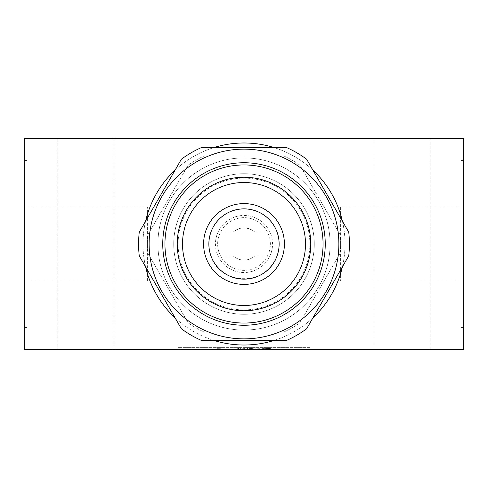 <?xml version="1.0" encoding="UTF-8"?>
<svg xmlns="http://www.w3.org/2000/svg" width="488" height="488" viewBox="0 0 488 488"><rect width="100%" height="100%" fill="white"/><g stroke="black" fill="none" stroke-linecap="round" stroke-linejoin="round"><path stroke-width="0.37" stroke-dasharray="2.44 1.83" d="M244 164.944A79.056 79.056 0 0 1 323.056 244A79.056 79.056 0 0 1 244 323.056A79.056 79.056 0 0 1 164.944 244A79.056 79.056 0 0 1 244 164.944A79.056 79.056 0 0 0 164.944 244A79.056 79.056 0 0 0 244 323.056A79.056 79.056 0 0 0 323.056 244A79.056 79.056 0 0 0 244 164.944A79.056 79.056 0 0 0 164.944 244A79.056 79.056 0 0 0 244 323.056A79.056 79.056 0 0 0 323.056 244A79.056 79.056 0 0 0 244 164.944M244 309.88A65.88 65.88 0 0 0 309.88 244A65.88 65.88 0 0 0 244 178.12A65.88 65.88 0 0 0 178.12 244A65.88 65.88 0 0 0 244 309.88A65.88 65.88 0 0 0 309.88 244A65.88 65.88 0 0 0 244 178.12A65.88 65.88 0 0 0 178.12 244A65.88 65.88 0 0 0 244 309.88M244 182.512A61.488 61.488 0 0 1 305.488 244A61.488 61.488 0 0 1 244 305.488A61.488 61.488 0 0 1 182.512 244A61.488 61.488 0 0 1 244 182.512M244 177.242A66.758 66.758 0 0 1 310.758 244A66.758 66.758 0 0 1 244 310.758A66.758 66.758 0 0 1 177.242 244A66.758 66.758 0 0 1 244 177.242M244 272.548A28.548 28.548 0 0 1 215.452 244A28.548 28.548 0 0 1 244 215.452A28.548 28.548 0 0 1 272.548 244A28.548 28.548 0 0 1 244 272.548M244 217.648A26.352 26.352 0 0 0 217.648 244A26.352 26.352 0 0 0 244 270.352A26.352 26.352 0 0 0 270.352 244A26.352 26.352 0 0 0 244 217.648A26.352 26.352 0 0 1 270.352 244A26.352 26.352 0 0 1 244 270.352A26.352 26.352 0 0 1 217.648 244A26.352 26.352 0 0 1 244 217.648M233.319 231.965L210.987 231.965C217.099 217.398 228.103 209.7 244 208.864A35.136 35.136 0 0 1 279.136 244A35.136 35.136 0 0 1 244 279.136A35.136 35.136 0 0 1 208.864 244A35.136 35.136 0 0 1 244 208.864C259.909 209.7 270.913 217.404 277.013 231.965L254.681 231.965C247.562 226.609 240.444 226.609 233.319 231.965A16.092 16.092 0 0 1 254.681 231.965M244 203.594A40.406 40.406 0 0 1 284.406 244A40.406 40.406 0 0 1 244 284.406A40.406 40.406 0 0 1 203.594 244A40.406 40.406 0 0 1 244 203.594M244 149.133A94.867 94.867 0 0 1 338.867 244A94.867 94.867 0 0 1 244 338.867A94.867 94.867 0 0 1 149.133 244A94.867 94.867 0 0 1 244 149.133M286.127 147.376L201.873 147.376A105.408 105.408 0 0 0 181.383 159.204L139.257 232.172A105.408 105.408 0 0 0 139.257 255.828L181.383 328.796A105.408 105.408 0 0 0 201.873 340.624L286.127 340.624A105.408 105.408 0 0 0 306.616 328.796L348.743 255.828A105.408 105.408 0 0 0 348.743 232.172L306.616 159.204A105.408 105.408 0 0 0 286.127 147.376M244 325.252A81.252 81.252 0 0 1 162.748 244A81.252 81.252 0 0 1 244 162.748A81.252 81.252 0 0 1 325.252 244A81.252 81.252 0 0 1 244 325.252M244 345.016A101.016 101.016 0 0 1 142.984 244A101.016 101.016 0 0 1 244 142.984A101.016 101.016 0 0 1 345.016 244A101.016 101.016 0 0 1 244 345.016M214.537 340.624A101.016 101.016 0 0 1 175.052 317.828M145.589 266.796A101.016 101.016 0 0 1 145.589 221.204M175.052 170.172A101.016 101.016 0 0 1 214.537 147.376M57.779 349.408L113.997 349.408L57.779 349.408L57.779 138.592L113.997 138.592L57.779 138.592M113.997 349.408L113.997 138.592M374.003 349.408L430.221 349.408L374.003 349.408L374.003 138.592L430.221 138.592L374.003 138.592M430.221 349.408L430.221 138.592M27.035 327.448L27.035 160.552L27.035 327.448L24.4 327.448L24.4 160.552L24.4 327.448M27.035 160.552L24.4 160.552M460.965 160.552L460.965 327.448L460.965 160.552L463.6 160.552L463.6 327.448L463.6 160.552M460.965 327.448L463.6 327.448M237.699 347.651L236.039 347.651L240.309 349.103L216.825 348.676L242.768 349.402L179.877 349.408L308.123 349.408L308.123 347.651L309.88 347.651L309.88 349.402L336.232 349.402L151.768 349.408L178.12 349.402L178.12 347.651L179.877 347.651L179.877 349.408L179.877 347.651L308.123 347.651L308.123 349.402L244.628 349.402L270.407 348.475L242.194 349.109L237.699 347.651L237.699 349.408L236.039 349.408L240.309 349.408L216.825 349.408L242.768 349.408L179.877 349.402L308.123 349.408L237.699 349.408M236.466 347.651L238.327 347.651M147.376 280.893L147.376 207.107L147.376 280.893L27.035 280.893L27.035 207.107L27.035 280.893M147.376 207.107L27.035 207.107M340.624 207.107L340.624 280.893L340.624 207.107L460.965 207.107L460.965 280.893L460.965 207.107M340.624 280.893L460.965 280.893M244 314.272A70.272 70.272 0 0 0 314.272 244A70.272 70.272 0 0 0 244 173.728A70.272 70.272 0 0 0 173.728 244A70.272 70.272 0 0 0 244 314.272A70.272 70.272 0 0 0 314.272 244A70.272 70.272 0 0 0 244 173.728A70.272 70.272 0 0 0 173.728 244A70.272 70.272 0 0 0 244 314.272M244 330.083A86.083 86.083 0 0 0 330.083 244A86.083 86.083 0 0 0 244 157.917A86.083 86.083 0 0 0 157.917 244A86.083 86.083 0 0 0 244 330.083A86.083 86.083 0 0 0 330.083 244A86.083 86.083 0 0 0 244 157.917A86.083 86.083 0 0 0 157.917 244A86.083 86.083 0 0 0 244 330.083M244 156.16L203.746 156.16A96.624 96.624 0 0 0 188.057 165.219L147.803 234.941A96.624 96.624 0 0 0 147.803 253.059L188.057 322.781A96.624 96.624 0 0 0 203.746 331.84L284.254 331.84A96.624 96.624 0 0 0 299.943 322.781L340.197 253.059A96.624 96.624 0 0 0 340.197 234.941L299.943 165.219A96.624 96.624 0 0 0 284.254 156.16A96.624 96.624 0 0 1 299.943 165.219L340.197 234.941A96.624 96.624 0 0 1 340.197 253.059L299.943 322.781A96.624 96.624 0 0 1 284.254 331.84L203.746 331.84A96.624 96.624 0 0 1 188.057 322.781L147.803 253.059A96.624 96.624 0 0 1 147.803 234.941L188.057 165.219A96.624 96.624 0 0 1 203.746 156.16L244 156.16M236.039 347.651L236.039 349.408M253.211 349.408L245.568 349.408L253.211 349.408L253.211 347.651L247.776 347.651L245.568 348.17L245.568 349.408M244.47 349.329L217.593 348.737L245.08 349.249L247.721 348.542L242.762 348.304L245.61 347.651L255.2 347.651L254.663 347.651L254.339 348.81L249.38 348.615L246.959 349.243L271.175 348.902L245.232 349.402L308.123 349.408L308.123 347.651L178.12 347.651L178.12 349.402L336.232 349.408L309.88 349.402L309.88 347.651L178.12 347.651L309.88 347.651L308.123 347.651L308.123 349.408L179.877 349.408L244.47 349.408M179.877 347.651L179.877 349.408L179.877 347.651M240.309 349.103L240.309 349.408M247.721 348.542L247.721 349.408M242.762 348.304L242.762 349.408M255.2 347.651L255.2 349.408M245.568 348.17L252.68 348.524L252.68 349.408M252.68 348.524L253.211 347.651M254.663 347.651L252.906 347.651M247.776 347.651L245.61 347.651M254.339 348.81L254.339 349.408M249.38 348.615L249.38 349.408M336.232 349.402L309.88 349.408L309.88 347.651L309.88 349.408L178.12 349.408L178.12 347.651L178.12 349.408L151.768 349.408M24.4 138.592L463.6 138.592L463.6 349.408L24.4 349.408L24.4 138.592M273.463 147.376A101.016 101.016 0 0 1 312.948 170.172M342.411 221.204A101.016 101.016 0 0 1 342.411 266.796M312.948 317.828A101.016 101.016 0 0 1 273.463 340.624M210.987 231.965A35.136 35.136 0 0 1 277.013 231.965M254.681 256.035C251.619 258.677 248.056 260.025 244 260.08C239.944 260.031 236.381 258.683 233.319 256.035A16.092 16.092 0 0 0 254.681 256.035L277.013 256.035C268.022 286.224 219.99 286.218 210.987 256.035L233.319 256.035M277.013 256.035A35.136 35.136 0 0 1 210.987 256.035"/><path stroke-width="0.73" d="M244 323.056A79.056 79.056 0 0 0 323.056 244A79.056 79.056 0 0 0 244 164.944A79.056 79.056 0 0 0 164.944 244A79.056 79.056 0 0 0 244 323.056M244 177.242A66.758 66.758 0 0 1 310.758 244A66.758 66.758 0 0 1 244 310.758A66.758 66.758 0 0 1 177.242 244A66.758 66.758 0 0 1 244 177.242M244 182.512A61.488 61.488 0 0 1 305.488 244A61.488 61.488 0 0 1 244 305.488A61.488 61.488 0 0 1 182.512 244A61.488 61.488 0 0 1 244 182.512M244 203.594A40.406 40.406 0 0 1 284.406 244A40.406 40.406 0 0 1 244 284.406A40.406 40.406 0 0 1 203.594 244A40.406 40.406 0 0 1 244 203.594M244 208.864A35.136 35.136 0 0 1 279.136 244A35.136 35.136 0 0 1 244 279.136A35.136 35.136 0 0 1 208.864 244A35.136 35.136 0 0 1 244 208.864M244 149.133A94.867 94.867 0 0 1 338.867 244A94.867 94.867 0 0 1 244 338.867A94.867 94.867 0 0 1 149.133 244A94.867 94.867 0 0 1 244 149.133M286.127 340.624L201.873 340.624A105.408 105.408 0 0 1 181.383 328.796L139.257 255.828A105.408 105.408 0 0 1 139.257 232.172L181.383 159.204A105.408 105.408 0 0 1 201.873 147.376L286.127 147.376A105.408 105.408 0 0 1 306.616 159.204L348.743 232.172A105.408 105.408 0 0 1 348.743 255.828L306.616 328.796A105.408 105.408 0 0 1 286.127 340.624M244 325.252A81.252 81.252 0 0 1 162.748 244A81.252 81.252 0 0 1 244 162.748A81.252 81.252 0 0 1 325.252 244A81.252 81.252 0 0 1 244 325.252M273.463 340.624A101.016 101.016 0 0 1 214.537 340.624M175.052 317.828A101.016 101.016 0 0 1 145.589 266.796M145.589 221.204A101.016 101.016 0 0 1 175.052 170.172M214.537 147.376A101.016 101.016 0 0 1 273.463 147.376M463.6 349.408L463.6 138.592L24.4 138.592L24.4 349.408L463.6 349.408M312.948 170.172A101.016 101.016 0 0 1 342.411 221.204M342.411 266.796A101.016 101.016 0 0 1 312.948 317.828"/></g></svg>
